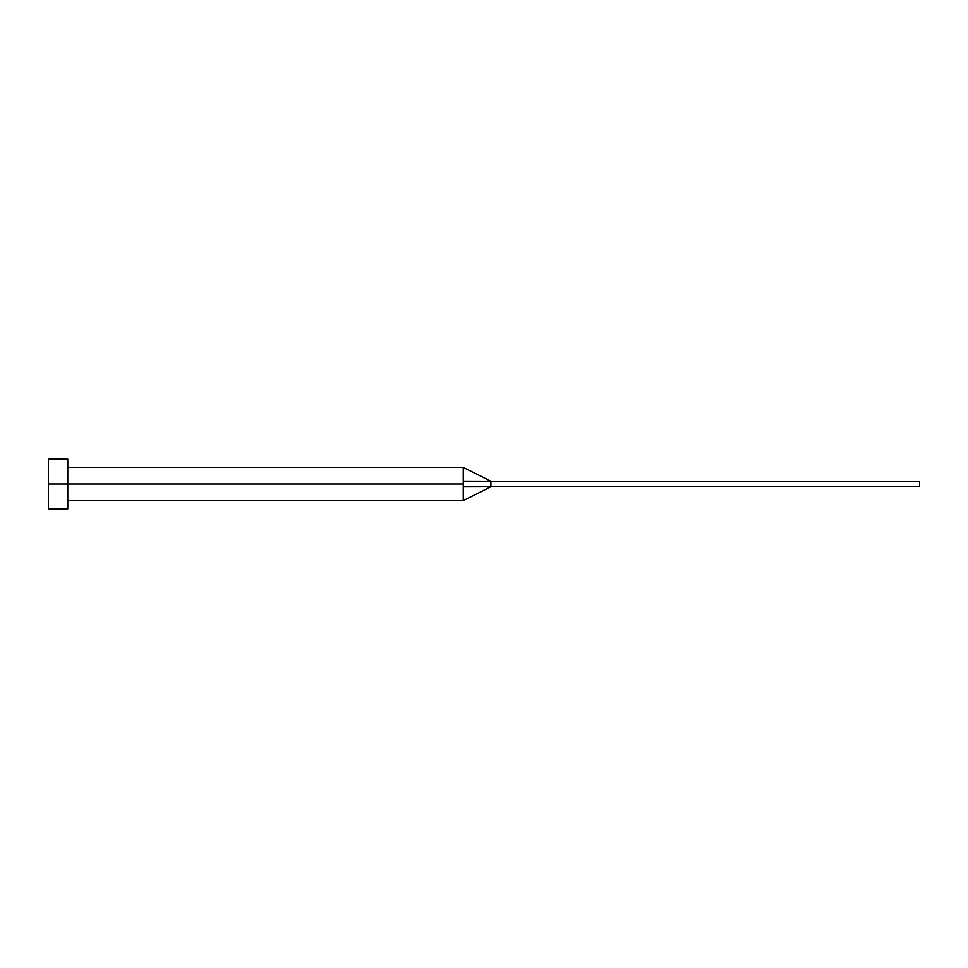<?xml version="1.0" encoding="UTF-8"?>
<svg xmlns="http://www.w3.org/2000/svg" width="968" height="968" viewBox="0 0 968 968"><rect width="100%" height="100%" fill="white"/><g stroke="black" fill="none" stroke-linecap="round" stroke-linejoin="round"><path stroke-width="1.45" d="M48.4 508.89L48.4 459.11L48.4 484L463.261 484L463.261 500.589L463.261 484L48.4 484L48.4 508.89L67.76 508.89L67.76 459.11L67.76 508.89M463.261 481.156L463.261 467.411L463.261 481.156L490.909 481.229L463.261 481.156L463.261 484L463.261 481.156M463.261 486.844L490.909 486.771L490.909 481.229L919.6 481.229L490.909 481.229L490.909 486.771L463.261 486.844L463.261 500.589L463.261 486.844M490.909 486.771L919.6 486.771L490.909 486.771L463.261 500.589L67.76 500.589M919.6 481.229L919.6 486.771L919.6 481.229M48.4 459.11L67.76 459.11M67.76 467.411L463.261 467.411L490.909 481.229"/></g></svg>
